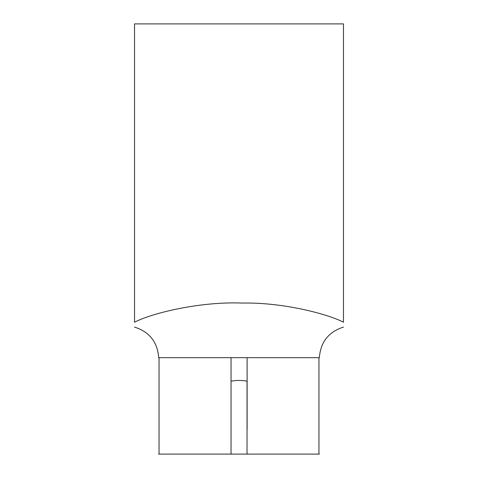 <?xml version="1.0" encoding="UTF-8"?>
<svg xmlns="http://www.w3.org/2000/svg" width="478" height="478" viewBox="0 0 478 478"><rect width="100%" height="100%" fill="white"/><g stroke="black" fill="none" stroke-linecap="round" stroke-linejoin="round"><path stroke-width="0.72" d="M159.043 357.669L159.043 454.1L231.041 454.1L231.041 357.669L158.642 357.669M247.114 429.417L247.114 357.669L231.041 357.669L247.114 357.669L247.114 429.555M247.114 381.229A41.508 41.508 90 0 0 231.041 381.217M319.364 454.1L318.957 454.1L318.957 357.669L318.957 454.1L231.041 454.1M343.473 327.083C328.595 331.881 320.559 342.075 319.37 357.669L247.114 357.669M343.473 322.22C343.473 328.476 343.473 328.476 343.473 322.22L343.473 23.9L343.473 322.22M343.455 322.208C327.944 314.118 283.514 302.257 242.292 303.064C199.021 301.361 150.881 313.544 134.605 322.196M134.533 322.22C134.533 328.476 134.533 328.476 134.533 322.22L134.533 23.9L134.533 322.22M247.036 381.217L247.036 454.1L230.964 454.1M158.642 454.1L159.043 454.1M158.69 357.664C157.501 342.051 149.447 331.863 134.527 327.101M134.533 23.9L343.473 23.9"/></g></svg>
